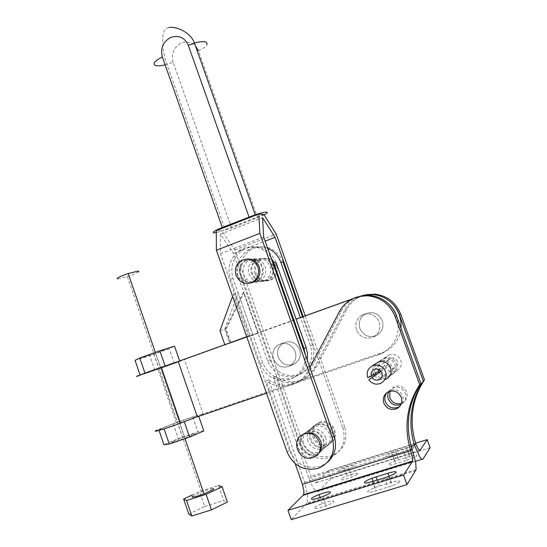 <?xml version="1.0" encoding="UTF-8"?>
<svg xmlns="http://www.w3.org/2000/svg" width="547" height="547" viewBox="0 0 547 547"><rect width="100%" height="100%" fill="white"/><g stroke="black" fill="none" stroke-linecap="round" stroke-linejoin="round"><path stroke-width="0.41" stroke-dasharray="2.73 2.05" d="M264.085 214.875L231.525 227.976L216.297 232.625M247.066 259.011L242.218 260.714C237.33 264.351 235.73 269.192 237.405 275.244C239.641 280.597 243.545 283.271 249.124 283.271M250.437 282.943C245.5 282.409 242.075 279.756 240.154 274.977C238.485 268.98 240.078 264.18 244.926 260.577C252.358 257.165 257.993 259.237 261.828 266.792C263.51 272.898 261.863 277.739 256.892 281.315L251.114 282.963M273.274 265.945C269.582 258.676 264.146 256.687 256.981 259.969C252.304 263.435 250.765 268.057 252.372 273.821C255.969 281.014 261.35 283.045 268.509 279.907C273.309 276.467 274.895 271.811 273.274 265.945M254.868 273.582C253.275 267.866 254.799 263.285 259.442 259.846C266.56 256.591 271.948 258.567 275.613 265.767C277.226 271.592 275.647 276.208 270.888 279.62C263.777 282.731 258.437 280.714 254.868 273.582M276.768 265.685C273.117 258.512 267.75 256.543 260.659 259.784C256.037 263.21 254.512 267.77 256.099 273.466C259.661 280.57 264.98 282.573 272.057 279.476C276.803 276.078 278.375 271.483 276.768 265.685M301.643 435.316C291.401 443.152 302.45 461.695 314.293 456.451L317.069 454.892M303.353 434.12L306.963 431.809C314.183 429.874 319.489 432.465 322.874 439.583C324.644 446.284 322.655 451.227 316.891 454.407L316.412 454.605C305.37 459.514 294.272 443.084 302.86 434.626M325.834 446.4L326.299 446.208C331.844 443.138 333.766 438.386 332.063 431.952C328.802 425.115 323.694 422.633 316.734 424.506L316.159 424.752C303.182 430.127 312.925 452.02 325.834 446.4M318.73 423.016C325.636 421.156 330.703 423.61 333.937 430.393C335.626 436.773 333.725 441.491 328.214 444.533L327.762 444.725C314.949 450.304 305.281 428.595 318.163 423.262L318.73 423.016M328.706 443.897L329.164 443.706C342.265 438.544 332.528 416.561 319.715 422.284L319.147 422.523C306.313 427.843 315.947 449.456 328.706 443.897M319.92 467.644L321.992 465.695L319.892 466.475C305.855 469.319 295.729 463.945 289.513 450.352L220.523 253.685L220.338 234.232L233.439 253.343L299.913 442.366C305.903 455.425 315.66 460.567 329.178 457.805L331.202 457.046C342.429 450.96 346.333 441.422 342.907 428.438L344.699 426.899C348.097 439.774 344.227 449.237 333.082 455.282L331.079 456.034C317.663 458.783 307.982 453.682 302.04 440.738L234.902 249.945L221.945 230.937L216.284 230.697M303.195 316.556L342.907 428.438M344.699 426.899L305.253 315.817M321.992 465.695L327.414 462.365M220.523 253.685L263.681 237.022M220.338 234.232L262.581 217.685M233.439 253.343L265.145 241.145M234.902 249.945L276.208 234.02M263.839 214.492L221.945 230.937M267.681 248.304C262.355 246.232 257.035 246.177 251.723 248.14L247.675 250.198C238.342 257.234 235.285 266.533 238.513 278.088L243.935 292.481L226.102 329.178L230.889 342.873L258.239 333.185L243.442 292.112L225.46 329.116L230.287 342.935L257.869 333.164L267.599 360.863C273.582 373.888 283.312 378.852 296.782 375.762L299.66 374.538C310.231 367.96 313.821 358.401 310.443 345.854L300.399 317.554M283.059 262.02C277.021 249.179 267.415 244.543 254.259 248.112L250.232 250.157C240.974 257.131 237.945 266.348 241.145 277.814L270.006 359.899C275.941 372.815 285.596 377.738 298.963 374.668L301.821 373.451C312.303 366.928 315.865 357.444 312.515 345.007L302.505 316.802M299.633 349.642C301.315 355.858 299.544 360.623 294.327 363.926C287.107 366.593 281.739 364.336 278.211 357.143C276.55 351.037 278.259 346.313 283.353 342.969C290.587 340.152 296.016 342.374 299.633 349.642C296.016 342.374 290.587 340.152 283.353 342.969C278.259 346.313 276.55 351.037 278.211 357.143C281.739 364.336 287.107 366.593 294.327 363.926C299.544 360.623 301.315 355.858 299.633 349.642M270.095 266.177C271.736 272.112 270.129 276.823 265.281 280.303C258.047 283.469 252.611 281.418 248.974 274.143C247.353 268.31 248.906 263.647 253.63 260.14C260.871 256.823 266.362 258.834 270.095 266.177M272.488 265.999C268.782 258.717 263.339 256.721 256.153 260.01C251.463 263.49 249.917 268.119 251.531 273.897C255.134 281.11 260.529 283.148 267.709 280.002C272.522 276.556 274.115 271.886 272.488 265.999M273.452 359.064C271.756 352.849 273.493 348.042 278.669 344.644C286.019 341.786 291.53 344.049 295.209 351.441C296.918 357.765 295.12 362.606 289.821 365.97C282.484 368.678 277.028 366.374 273.452 359.064C271.756 352.849 273.493 348.042 278.669 344.644C286.019 341.786 291.53 344.049 295.209 351.441C296.918 357.765 295.12 362.606 289.821 365.97C282.484 368.678 277.028 366.374 273.452 359.064M276.016 262.457C269.821 249.288 259.996 244.536 246.526 248.194L242.417 250.294C232.94 257.446 229.843 266.895 233.118 278.649L238.123 292.912L233.419 294.081L232.571 296.392M224.694 329.315L229.535 343.16L252.782 334.668L238.123 292.912L224.694 329.315L219.949 330.744M246.697 336.699L252.782 334.668L262.669 362.839C268.748 376.083 278.628 381.143 292.317 378.004L295.243 376.76C301.773 373.204 305.787 367.646 307.27 360.097M252.126 282.259C248.092 281.199 245.295 278.662 243.743 274.642C242.095 268.707 243.668 263.962 248.468 260.399C255.825 257.022 261.398 259.073 265.192 266.539C266.854 272.577 265.227 277.363 260.304 280.905L256.687 282.32L252.817 282.389M270.765 257.028C263.613 247.777 254.649 244.837 243.866 248.222L239.716 250.335C230.171 257.548 227.046 267.086 230.349 278.936L260.14 363.851C266.266 377.211 276.228 382.319 290.026 379.16L292.973 377.902C301.671 372.89 305.8 365.15 305.356 354.688M251.545 282.847L257.746 281.213C262.71 277.644 264.351 272.816 262.676 266.731C258.847 259.196 253.234 257.131 245.822 260.529C240.988 264.126 239.395 268.912 241.056 274.895C242.882 279.483 246.15 282.115 250.861 282.799M229.535 343.16L225.323 344.535M248.174 336.159L233.419 294.081M252.782 334.668L238.123 292.912M225.46 329.116L226.102 329.178M230.287 342.935L230.889 342.873M258.239 333.185L243.935 292.481M257.869 333.164L243.442 292.112M192.147 495.035L199.559 491.575L218.492 485.531L223.661 500.519L227.395 502.064M212.721 488.703C210.315 489.011 206.554 490.126 201.446 492.04L192.544 496.177M188.818 514.159L204.681 506.481L199.559 491.575M204.681 506.481L223.661 500.519M117.981 278.888L127.355 276.536C132.449 274.833 136.018 273.356 138.063 272.091M364.199 295.195L358.353 297.623C353.335 300.44 349.465 304.385 346.736 309.465L316.289 367.01C313.499 372.179 309.54 376.09 304.426 378.743L298.245 380.979C290.218 382.654 282.744 381.136 275.818 376.425L310.969 476.389L313.65 481.743L315.94 482.789L328.289 470.605L415.638 443.22M415.474 461.312L318.867 491.117C317.759 492.177 316.234 491.507 314.299 489.107C312.344 486.556 310.546 482.974 308.891 478.345L273.459 377.533C280.44 382.278 287.975 383.816 296.064 382.127L302.293 379.871C307.448 377.198 311.434 373.259 314.245 368.042L344.931 310.019C347.68 304.898 351.584 300.918 356.644 298.081L360.863 296.173L184.414 359.55L203.238 413.97L384.897 351.687C394.196 346.709 399.563 338.914 401.013 328.289M307.79 441.101C306.081 434.701 307.961 429.928 313.438 426.783C320.651 424.465 326.012 426.892 329.513 434.072C331.236 440.581 329.294 445.388 323.687 448.485C316.494 450.66 311.195 448.198 307.79 441.101M331.427 432.479C327.954 425.361 322.641 422.954 315.489 425.258C310.053 428.376 308.18 433.115 309.875 439.46C313.253 446.496 318.511 448.93 325.65 446.769C331.215 443.699 333.137 438.933 331.427 432.479M337.998 471.09L344.227 467.924C351.543 465.306 355.14 464.588 355.03 465.771C354.189 466.591 352.09 467.658 348.733 468.984C341.314 471.63 337.731 472.334 337.998 471.09M357.923 473.914C358.012 472.67 354.394 473.36 347.078 475.986C343.817 477.278 341.745 478.351 340.87 479.206C340.624 480.505 344.213 479.835 351.639 477.189C354.996 475.856 357.088 474.762 357.923 473.914M413.908 447.371C413.245 448.15 411.207 449.21 407.795 450.557L392.828 455.371C387.584 456.923 385.163 457.21 385.573 456.225C386.319 455.432 388.349 454.386 391.659 453.08L406.435 448.308C411.652 446.755 414.141 446.448 413.908 447.371M406.708 460.3L410.783 458.885C414.195 457.531 416.233 456.451 416.882 455.637C417.094 454.666 414.592 454.954 409.375 456.485L394.572 461.237C391.262 462.55 389.245 463.617 388.5 464.437C388.11 465.463 390.544 465.21 395.802 463.678L406.708 460.3L403.72 451.972M388.896 391.549L392.773 387.953C398.428 386.107 402.619 387.926 405.348 393.409C406.674 398.25 405.231 401.915 401.026 404.404M401.402 403.426L402.141 403.132C406.476 400.719 407.98 397.047 406.653 392.131C403.953 386.695 399.795 384.897 394.182 386.722L389.888 391.228M416.13 469.606L307.017 503.014L307.646 495.794L304.624 482.351L268.625 379.789C275.715 384.63 283.367 386.189 291.585 384.486L297.91 382.189C303.147 379.481 307.195 375.468 310.06 370.169L341.232 311.154C344.029 305.944 347.995 301.896 353.136 299.011L357.423 297.069L360.863 296.173M268.625 379.789L266.143 380.951L295.161 463.658M309.896 367.495L307.906 371.256C305.028 376.603 300.946 380.644 295.667 383.379L289.288 385.69C281.001 387.413 273.288 385.833 266.143 380.951M325.574 437.34C327.325 443.959 325.356 448.848 319.66 451.993C312.351 454.201 306.963 451.692 303.503 444.472C301.766 437.962 303.681 433.108 309.24 429.915C316.569 427.563 322.019 430.038 325.574 437.34M303.462 434.229C300.611 437.716 299.893 441.702 301.301 446.202C304.795 453.484 310.224 456.02 317.595 453.798C323.332 450.625 325.321 445.696 323.557 439.015C319.968 431.651 314.477 429.149 307.093 431.521L303.763 433.901M307.017 503.014L291.25 519.65M314.689 507.554C315.845 506.44 318.375 505.113 322.272 503.575C330.251 500.758 334.053 500.163 333.677 501.777C332.583 502.898 330.019 504.245 326.005 505.825C317.896 508.669 314.122 509.243 314.689 507.554M399.495 481.75C398.633 482.816 396.158 484.157 392.062 485.763L375.721 490.891C369.854 492.553 367.208 492.724 367.782 491.404C368.753 490.317 371.222 489.004 375.174 487.445L391.283 482.372C397.108 480.704 399.843 480.498 399.495 481.75M387.119 392.486L389.874 390.476C395.625 388.602 399.891 390.455 402.667 396.035C403.877 400.035 402.982 403.399 399.98 406.127M380.65 371.365C383.721 375.215 387.502 376.281 392.001 374.572C396.643 371.734 397.949 367.707 395.905 362.504C392.917 357.854 388.896 356.466 383.857 358.347C379.693 360.835 378.264 364.48 379.57 369.259L384.493 365.813L387.891 364.671C387.146 361.95 387.96 359.878 390.332 358.47C393.197 357.41 395.474 358.196 397.163 360.829C398.325 363.769 397.587 366.052 394.955 367.666C392.404 368.651 390.25 368.049 388.5 365.861L385.539 367.864C388.534 371.598 392.213 372.637 396.589 370.969C401.115 368.199 402.38 364.288 400.39 359.229C397.484 354.709 393.573 353.362 388.664 355.194C384.616 357.622 383.221 361.164 384.493 365.813M380.91 371.181L385.539 367.864M375.331 373.553L374.893 372.534L379.57 369.259L380.001 370.264L387.891 364.671M377.587 362.429L379.283 361.335C384.452 359.413 388.575 360.835 391.638 365.615C393.731 370.962 392.397 375.085 387.632 377.998L380.815 378.367L376.001 374.695M378.469 371.338L378.039 370.333C376.726 365.505 378.162 361.841 382.36 359.324C387.44 357.43 391.495 358.832 394.503 363.523C396.568 368.774 395.255 372.828 390.572 375.693C386.038 377.416 382.223 376.336 379.126 372.459M374.394 375.851L379.249 379.55M379.29 379.563L386.127 379.18L380.91 383.276M356.453 329.991C354.695 323.605 356.548 318.655 362.018 315.14C369.704 312.207 375.447 314.491 379.256 322.005C381.033 328.508 379.119 333.492 373.519 336.966C365.847 339.755 360.158 337.431 356.453 329.991C354.695 323.605 356.548 318.655 362.018 315.14C369.704 312.207 375.447 314.491 379.256 322.005C381.033 328.508 379.119 333.492 373.519 336.966C365.847 339.755 360.158 337.431 356.453 329.991M359.905 328.528C358.169 322.251 359.994 317.39 365.382 313.93C372.938 311.045 378.592 313.287 382.332 320.672C384.083 327.058 382.203 331.961 376.685 335.379C369.143 338.121 363.55 335.837 359.905 328.528C363.55 335.837 369.143 338.121 376.685 335.379C382.203 331.961 384.083 327.058 382.332 320.672C378.592 313.287 372.938 311.045 365.382 313.93C359.994 317.39 358.169 322.251 359.905 328.528M375.892 363.557C372.945 366.326 372.076 369.697 373.28 373.663L373.717 374.695M367.687 377.58L374.893 372.534C373.697 368.603 374.565 365.259 377.485 362.511M380.972 371.263L388.5 365.861M411.946 448.882L410.633 450.66M304.624 482.351L411.994 448.82M414.455 445.292L415.699 443.61M318.867 491.117L331.079 478.502L328.289 470.605M430.113 447.699L331.079 478.502M415.741 443.549L310.969 476.389M273.459 377.533L275.818 376.425M396.548 315.947C401.026 332.412 396.131 344.952 381.868 353.567L266.505 393.19M197.323 416.793L203.238 413.97M178.219 361.458L184.414 359.55M246.745 336.836L296.091 319.106M352.788 298.737L357.423 297.069M197.296 416.705L200.305 415.371C206.828 412.315 192.51 416.657 176.312 422.585L157.242 430.065M138.678 375.823L157.987 369.273C174.213 363.605 188.161 358.374 181.344 360.494L178.233 361.492M184.305 421.771L198.588 415.823L192.783 417.026L173.235 423.836L158.794 429.675L164.004 428.704L180.469 422.975M203.805 430.927L197.898 431.843L178.308 438.619L163.943 444.718M192.783 417.026L197.898 431.843M198.588 415.823L198.759 416.308M173.235 423.836L178.308 438.619M158.794 429.675L159.047 430.414M172.435 441.675C170.261 443.104 174.431 441.949 184.948 438.215L195.286 433.983C197.152 432.67 192.913 433.853 182.575 437.532L172.435 441.675M143.512 357.362L153.857 354.005C164.148 350.374 168.209 348.76 166.042 349.157L155.492 352.576C145.03 356.275 141.037 357.875 143.512 357.362M135.054 360.336L149.816 355.673L169.214 348.712L174.534 346.176M161.338 367.352L140.155 375.235L174.281 363.393L179.703 361.136L165.085 365.964M154.849 370.319L149.816 355.673M174.281 363.393L169.214 348.712M165.132 64.888L173.125 62.146L231.525 227.976M173.125 62.146C171.047 53.77 173.686 47.452 181.043 43.199C186.465 41.032 191.265 41.934 195.45 45.9M289.513 450.352L287.175 452.143M299.913 442.366L302.04 440.738M257.582 217.754L198.445 50.809C203.286 48.58 206.192 46.433 207.156 44.375M267.599 360.863L270.006 359.899M238.513 278.088L241.145 277.814M310.443 345.854L312.515 345.007M233.118 278.649L230.349 278.936M262.669 362.839L260.14 363.851M314.245 368.042L316.289 367.01M308.891 478.345L411.241 446.304M419.501 450.564L315.94 482.789M395.734 451.658L398.654 459.815M341.232 311.154L339.338 311.735M415.788 470.55L306.361 504.033M384.575 477.804L387.919 487.186M377.198 480.068L379.317 486.016M389.095 476.232L391.283 482.372M372.398 481.538L375.721 490.891M310.06 370.169L307.906 371.256M392.828 455.371L395.802 463.678M406.435 448.308L409.375 456.485M423.043 458.974L422.058 459.282M344.931 310.019L346.736 309.465M378.257 355.071L381.348 353.164M168.907 27.507C164.052 28.355 162.062 33.558 162.931 43.11C163.15 51.056 164.497 58.146 166.972 64.396L225.282 230.219M240.844 260.782L242.218 260.714M244.926 260.577L256.981 259.969M259.442 259.846L260.659 259.784M313.704 457.183L314.778 456.253M316.891 454.407L326.299 446.208M328.214 444.533L329.164 443.706M333.082 455.282L331.202 457.046M318.163 423.262L319.147 422.523M306.368 432.062L316.159 424.752M270.888 279.62L272.057 279.476M256.892 281.315L268.509 279.907M247.675 250.198L250.232 250.157M299.66 374.538L301.821 373.451M253.63 260.14L256.153 260.01M278.669 344.644L283.353 342.969L278.669 344.644M289.821 365.97L294.327 363.926L289.821 365.97M295.243 376.76L292.973 377.902M242.417 250.294L239.716 250.335M260.304 280.905L257.753 281.213M245.822 260.529L248.468 260.399M265.281 280.303L267.709 280.002M184.982 438.612L155.334 352.405M201.446 492.04L127.355 276.536M302.293 379.871L304.426 378.743M313.438 426.783L315.489 425.258M344.227 467.924L347.078 475.986M407.795 450.557L410.783 458.885M391.659 453.08L394.572 461.237M392.773 387.953L394.182 386.722M353.136 299.011L351.338 299.482M319.653 452L317.588 453.798M320.145 497.538L322.272 503.575M388.719 476.382L392.062 485.763M373.006 481.353L375.174 487.445M392.001 374.572L396.589 370.969M374.066 369.54L390.332 358.47M387.632 377.998L390.572 375.693M362.018 315.14L365.382 313.93L362.018 315.14M373.519 336.966L376.685 335.379L373.519 336.966M379.283 361.335L382.36 359.324M380.821 378.367L394.955 367.666M383.857 358.347L388.664 355.194M388.391 391.768L389.874 390.469M326.005 505.825L322.757 496.601M307.093 431.521L309.246 429.915M295.667 383.379L297.91 382.189M401.129 404.171L402.141 403.132M348.733 468.984L351.639 477.189M323.687 448.485L325.65 446.769M356.644 298.081L358.353 297.623M381.868 353.567L384.897 351.687M176.312 422.585L157.987 369.273M153.857 354.005L182.575 437.532M155.492 352.576L184.948 438.215"/><path stroke-width="0.82" d="M216.297 232.625L213.932 232.865C211.778 232.461 214.568 230.67 222.294 227.497L255.237 214.739C260.967 212.899 264.789 212.031 266.71 212.133C268.009 212.359 267.134 213.275 264.085 214.875M236.017 275.373C234.328 269.295 235.942 264.433 240.844 260.782C248.365 257.322 254.068 259.422 257.945 267.08C259.654 273.268 257.986 278.17 252.953 281.794C245.439 285.096 239.798 282.949 236.017 275.373M249.124 283.271L254.273 281.637C259.292 278.026 260.946 273.144 259.251 266.984C256.892 261.439 252.83 258.786 247.066 259.011M303.653 434.284C317.274 428.219 327.632 451.726 313.704 457.183L313.219 457.388C299.653 463.268 289.411 440.164 303.045 434.537L303.653 434.284M317.069 454.892C321.185 451.33 322.429 446.803 320.809 441.299C317.39 434.113 312.043 431.501 304.761 433.45L301.643 435.316M265.145 241.145L275.073 237.323L262.581 217.685L263.681 237.022L334.135 435.952L332.159 437.641C335.749 451.282 331.667 461.285 319.92 467.644L317.8 468.43C303.653 471.288 293.445 465.859 287.175 452.143L216.386 250.232L216.284 230.697L258.827 213.973L263.839 214.492L276.208 234.02L305.253 315.817M332.159 437.641L259.859 233.384L258.827 213.973M275.073 237.323L303.195 316.556M327.414 462.365C335.051 455.275 337.287 446.468 334.135 435.952M216.386 250.232L259.859 233.384M251.114 282.963L250.437 282.943M302.86 434.626L303.353 434.12M300.399 317.554L280.755 262.163C278.273 255.599 273.917 250.977 267.681 248.304M302.505 316.802L283.059 262.02L280.755 262.163M307.27 360.097L307.53 353.8L306.183 347.598L276.016 262.457L273.582 262.608L270.765 257.028M252.817 282.389L252.126 282.259M305.356 354.688L304.002 348.487L273.582 262.608M250.861 282.799L251.545 282.847M232.571 296.392L219.949 330.744L224.817 344.699L246.697 336.699M225.323 344.535L224.817 344.699M192.544 496.177C190.8 497.982 194.616 497.209 203.99 493.873L213.05 489.647C214.041 488.922 213.932 488.608 212.721 488.703M138.063 272.091C139.054 271.421 138.945 271.114 137.748 271.168L128.21 273.548C118.966 276.803 115.554 278.58 117.981 278.888M218.492 485.531L222.109 486.762L206.103 494.331L186.554 500.546L183.635 499.014L192.147 495.035M222.109 486.762L227.395 502.064L211.457 509.872L191.853 516.006L186.554 500.546M211.457 509.872L206.103 494.331M191.853 516.006L188.818 514.159L183.635 499.014M401.013 328.289L400.944 321.424L399.337 314.716C394.189 299.558 376.35 290.758 361.69 295.886L373.184 294.546C385.703 296.125 394.421 302.847 399.337 314.716L423.316 381.027C416.212 391.755 412.144 403.556 411.118 416.445C410.414 426.188 411.542 435.795 414.517 445.279L415.741 443.549C412.8 434.154 411.679 424.622 412.376 414.968C413.395 402.189 417.429 390.49 424.479 379.85L400.698 314.115C395.823 302.354 387.18 295.688 374.757 294.122L364.199 295.195M415.699 443.61L418.229 449.149L419.966 450.42L427.193 439.603L430.113 447.699L423.043 458.974C422.393 459.911 421.238 459.09 419.576 456.519L414.517 445.279M401.026 404.404L400.801 404.507C395.153 406.271 390.996 404.431 388.322 398.995C387.447 396.39 387.638 393.908 388.896 391.549M389.888 391.228L389.772 397.676C392.172 402.742 396.049 404.664 401.402 403.426M420.944 383.447L419.72 384.691L395.119 316.583L396.548 315.947C391.399 300.836 373.861 291.859 359.106 296.522L369.95 295.421C382.681 297.028 391.549 303.872 396.548 315.947L420.944 383.447C413.717 394.36 409.58 406.366 408.534 419.481C407.816 429.388 408.971 439.173 411.994 448.82L410.633 450.66L412.527 457.531L412.732 461.032L403.556 475.001L287.995 510.337L303.633 494.734L303.954 491.172L302.436 484.403L295.161 463.658M410.694 450.639C407.645 440.903 406.489 431.036 407.207 421.033C408.26 407.809 412.431 395.693 419.72 384.691M395.119 316.583C390.073 304.399 381.129 297.493 368.295 295.865C362.251 295.421 356.603 296.624 351.338 299.482C346.155 302.395 342.155 306.484 339.338 311.735L309.896 367.495M403.556 475.001L406.989 484.594L416.13 469.606L415.693 462.488L411.946 448.882M330.45 492.621C330.853 491.083 327.065 491.719 319.092 494.536C315.195 496.061 312.658 497.367 311.489 498.447C310.894 500.054 314.648 499.438 322.757 496.601C326.778 495.028 329.342 493.702 330.45 492.621M384.575 477.804L388.719 476.382C392.808 474.782 395.29 473.47 396.165 472.437C396.534 471.247 393.813 471.493 388.001 473.176L371.912 478.283C367.96 479.828 365.485 481.121 364.5 482.167C363.912 483.432 366.538 483.22 372.398 481.538L384.575 477.804M399.98 406.127L398.038 407.324C392.302 409.108 388.069 407.235 385.355 401.703C384.254 398.25 384.842 395.173 387.119 392.486M383.83 403.098C386.572 408.677 390.832 410.571 396.623 408.766C401.101 406.271 402.66 402.476 401.286 397.382C398.489 391.748 394.189 389.881 388.391 391.768C383.987 394.291 382.462 398.066 383.83 403.098M368.835 379.83L372.069 377.649C373.984 380.049 376.336 380.719 379.126 379.652C381.997 377.888 382.797 375.386 381.532 372.151C379.686 369.259 377.198 368.384 374.066 369.54C371.475 371.085 370.586 373.348 371.399 376.336L367.687 377.58C366.299 372.473 367.816 368.596 372.24 365.943C377.608 363.953 381.881 365.437 385.061 370.408C387.235 375.967 385.854 380.254 380.91 383.276C376.131 385.088 372.104 383.939 368.835 379.83L380.91 371.181M371.399 376.336L379.987 370.257L380.65 371.365M380.815 378.367L379.126 379.652M386.127 379.18C390.934 376.247 392.274 372.083 390.161 366.688C387.071 361.868 382.921 360.425 377.71 362.367L375.892 363.557M372.069 377.649L380.972 371.263M373.717 374.695L374.394 375.851M376.001 374.695L375.331 373.553M406.989 484.594L291.25 519.65L287.995 510.337M379.126 372.459L378.469 371.338M427.193 439.603L415.638 443.22M423.316 381.027L424.479 379.85M266.505 393.19L197.323 416.793L178.219 361.458L246.745 336.836M296.091 319.106L352.788 298.737M157.242 430.065C149.892 433.381 163.409 429.409 180.537 423.159L197.296 416.705M178.233 361.492L161.31 367.276C144.176 373.273 131.048 378.244 138.678 375.823M180.469 422.975L184.264 421.655M198.759 416.308L203.805 430.927L189.556 437.032L169.262 444.048L163.943 444.718L159.047 430.414M164.059 428.862L169.262 444.048M184.305 421.771L189.556 437.032M179.635 360.945L174.534 346.176L159.861 350.777L139.765 357.991L135.054 360.336L140.059 374.948M165.085 365.964L159.861 350.777M144.955 373.122L139.765 357.991M165.105 366.011L161.338 367.352M207.156 44.375L206.417 42.29C204.181 41.223 200.188 41.483 194.445 43.076L188.318 45.333C184.578 37.374 178.63 34.769 170.473 37.531C162.938 41.921 160.23 48.423 162.37 57.025C154.924 60.71 152.517 63.473 155.15 65.312C157.194 66.112 160.524 65.968 165.132 64.888M188.318 45.333L249.022 216.981M195.45 45.9L198.445 50.809M162.37 57.025L222.294 227.497M306.183 347.598L304.002 348.487M399.337 314.716L400.698 314.115M411.241 446.304L414.455 445.292M419.966 450.42L419.501 450.564M410.633 450.66L302.436 484.403M376.056 476.854L377.198 480.068M388.001 473.176L389.095 476.232M412.554 461.524L303.284 495.261M422.058 459.282L415.474 461.312M168.907 27.507C175.272 26.126 190.561 31.747 194.445 43.076L255.237 214.739M303.045 434.537L304.166 433.709M252.953 281.794L254.273 281.637M203.99 493.873L184.982 438.612M155.334 352.405L128.21 273.548M319.092 494.536L320.145 497.538M371.912 478.283L373.006 481.353M398.038 407.324L396.623 408.766M372.24 365.943L377.71 362.367M303.633 494.734L412.732 461.032M180.537 423.159L161.31 367.276"/></g></svg>
